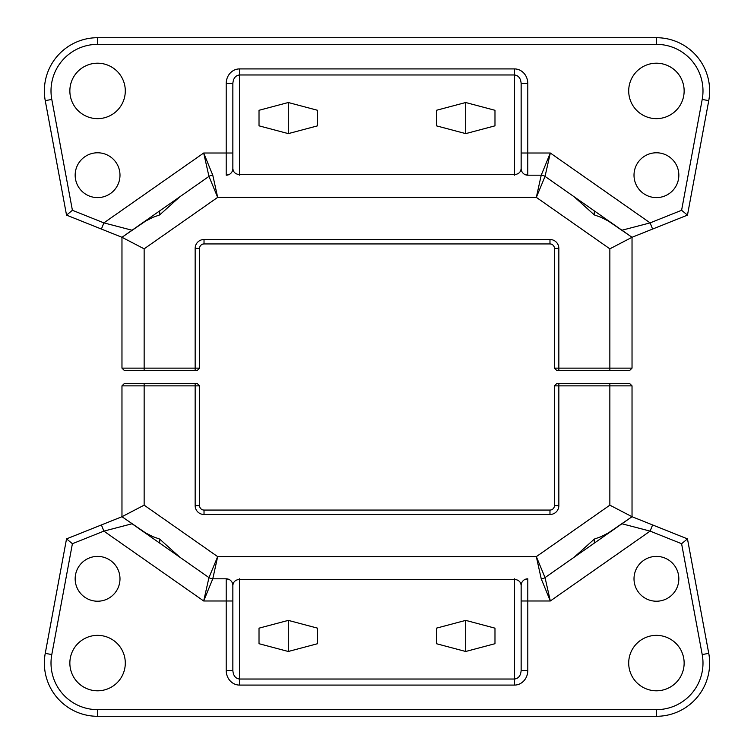 <?xml version="1.0" encoding="UTF-8"?>
<svg xmlns="http://www.w3.org/2000/svg" width="754" height="754" viewBox="0 0 754 754"><rect width="100%" height="100%" fill="white"/><g stroke="black" fill="none" stroke-linecap="round" stroke-linejoin="round"><path stroke-width="1.13" d="M199.584 385.869L197.369 383.654L124.184 383.654L121.969 385.869L199.584 385.869L199.584 505.623L195.154 505.623A8.869 8.869 0 0 0 204.023 514.492L549.977 514.492A8.869 8.869 0 0 0 558.846 505.623L558.846 385.869L632.031 385.869L629.816 383.654L556.631 383.654L554.416 385.869L558.846 385.869L558.846 383.654M121.969 385.869L121.969 516.716L66.531 538.884L45.249 653.35A53.223 53.223 0 0 0 97.577 716.3L656.423 716.3A53.223 53.223 0 0 0 708.751 653.35L687.469 538.884L652.596 524.935L650.127 531.118L681.597 543.709L687.469 538.884M652.596 524.935L632.031 516.716L545.038 577.602A6.654 6.654 0 0 1 541.231 578.808L550.316 600.985L545.038 577.602L536.33 556.631L217.67 556.631L144.146 505.161L121.969 516.716L145.569 532.889L152.873 536.659L159.669 539.082L179.81 557.197L208.962 577.602A6.654 6.654 0 0 0 212.769 578.808L226.2 578.808A6.654 6.654 0 0 1 226.219 578.808L212.769 578.808A6.654 6.654 0 0 1 208.962 577.602L203.684 600.985L212.769 578.808L217.67 556.631L208.962 577.602L130.395 522.607M556.631 383.654L554.416 385.869L554.416 505.623A4.439 4.439 0 0 1 549.977 510.062L204.023 510.062A4.439 4.439 0 0 1 199.584 505.623M656.423 716.3L656.423 709.646L97.577 709.646A46.569 46.569 0 0 1 51.79 654.566L72.403 543.709L66.531 538.884M72.403 543.709L103.873 531.118L101.404 524.935L121.969 516.716M621.946 523.766L650.127 531.118L550.316 600.985L527.8 600.985L527.8 578.808A6.654 6.654 0 0 0 521.146 585.462C520.741 581.796 518.526 579.779 514.492 579.411L514.492 578.808M239.508 578.808L239.508 579.411C235.474 579.779 233.259 581.796 232.854 585.462A6.654 6.654 0 0 0 226.2 578.808L226.2 670.438A14.646 13.308 90 0 0 239.508 685.084L514.492 685.084A14.646 13.308 90 0 0 527.8 670.438L521.146 670.438C520.741 675.65 518.526 678.515 514.492 679.034L239.508 679.034C235.474 678.515 233.259 675.65 232.854 670.438L232.854 600.985L203.684 600.985L103.873 531.118L132.054 523.766M226.2 670.438L232.854 670.438L232.854 585.462M527.8 578.808L525.114 579.383M521.146 670.438L521.146 585.462M259.018 628.157L288.292 620.382L317.566 628.157L317.566 643.709L288.292 651.484L259.018 643.709L259.018 628.157L259.018 643.709M436.434 628.157L465.708 620.382L494.982 628.157L494.982 643.709L465.708 651.484L436.434 643.709L436.434 628.157L436.434 643.709M594.331 543.106L594.331 539.082L574.19 557.197L545.038 577.602A6.654 6.654 0 0 1 541.231 578.808L536.33 556.631L609.854 505.161L632.031 516.716L632.031 385.869M594.331 539.082L601.126 536.659L608.431 532.889L632.031 516.716M125.296 663.077A27.719 27.719 0 0 1 97.577 690.796A27.719 27.719 0 0 1 69.858 663.077A27.719 27.719 0 0 1 97.577 635.358A27.719 27.719 0 0 1 125.296 663.077M684.142 663.077A27.719 27.719 0 0 1 656.423 690.796A27.719 27.719 0 0 1 628.704 663.077A27.719 27.719 0 0 1 656.423 635.358A27.719 27.719 0 0 1 684.142 663.077M119.99 578.808A22.413 22.413 0 0 1 97.577 601.221A22.413 22.413 0 0 1 75.164 578.808A22.413 22.413 0 0 1 97.577 556.395A22.413 22.413 0 0 1 119.99 578.808M678.836 578.808A22.413 22.413 0 0 1 656.423 601.221A22.413 22.413 0 0 1 634.01 578.808A22.413 22.413 0 0 1 656.423 556.395A22.413 22.413 0 0 1 678.836 578.808M494.982 643.709L494.982 628.157M465.708 651.484L465.708 620.382M317.566 643.709L317.566 628.157M288.292 651.484L288.292 620.382M159.669 543.106L159.669 539.082M554.416 368.131L556.631 370.346L629.816 370.346L632.031 368.131L554.416 368.131L554.416 248.377L558.846 248.377A8.869 8.869 0 0 0 549.977 239.508L204.023 239.508A8.869 8.869 0 0 0 195.154 248.377L195.154 368.131L121.969 368.131L124.184 370.346L197.369 370.346L199.584 368.131L195.154 368.131L195.154 370.346M632.031 368.131L632.031 237.284L594.331 210.894L594.331 214.918L574.19 196.803L545.038 176.398A6.654 6.654 0 0 0 541.231 175.192L527.8 175.192A6.654 6.654 0 0 1 527.781 175.192L541.231 175.192A6.654 6.654 0 0 1 545.038 176.398L550.316 153.015L541.231 175.192L536.33 197.369L545.038 176.398L594.331 210.894M101.404 229.065L121.969 237.284L208.962 176.398A6.654 6.654 0 0 1 212.769 175.192L203.684 153.015L208.962 176.398L217.67 197.369L536.33 197.369L609.854 248.839L632.031 237.284L687.469 215.116L708.751 100.65A53.223 53.223 0 0 0 656.423 37.7L97.577 37.7A53.223 53.223 0 0 0 45.249 100.65L66.531 215.116L101.404 229.065L103.873 222.882L72.403 210.291L66.531 215.116M197.369 370.346L199.584 368.131L199.584 248.377A4.439 4.439 0 0 1 204.023 243.938L549.977 243.938A4.439 4.439 0 0 1 554.416 248.377M97.577 37.7L97.577 44.354L656.423 44.354A46.569 46.569 0 0 1 702.21 99.434L681.597 210.291L687.469 215.116M681.597 210.291L650.127 222.882L652.596 229.065L632.031 237.284L608.431 221.111L601.126 217.34L594.331 214.918M132.054 230.234L103.873 222.882L203.684 153.015L226.2 153.015L226.2 175.192A6.654 6.654 0 0 0 232.854 168.538C233.259 172.204 235.474 174.221 239.508 174.589L239.508 175.192M521.146 153.015L550.316 153.015L650.127 222.882L621.946 230.234M514.492 175.192L514.492 174.589C518.526 174.221 520.741 172.204 521.146 168.538A6.654 6.654 0 0 0 527.8 175.192A6.654 6.654 0 0 1 527.781 175.192L527.8 83.562L521.146 83.562C520.741 78.35 518.526 75.485 514.492 74.966L514.492 68.916L239.508 68.916L239.508 74.966L514.492 74.966L514.492 174.589L239.508 174.589L239.508 74.966C235.474 75.485 233.259 78.35 232.854 83.562L226.2 83.562L226.2 153.015L232.854 153.015M226.2 175.192L228.886 174.617M232.854 83.562L232.854 168.538M521.146 168.538L521.146 83.562M494.982 125.843L465.708 133.618L436.434 125.843L436.434 110.291L465.708 102.516L494.982 110.291L494.982 125.843L494.982 110.291M317.566 125.843L288.292 133.618L259.018 125.843L259.018 110.291L288.292 102.516L317.566 110.291L317.566 125.843L317.566 110.291M159.669 210.894L159.669 214.918L179.81 196.803L208.962 176.398A6.654 6.654 0 0 1 212.769 175.192L217.67 197.369L144.146 248.839L121.969 237.284L121.969 368.131M159.669 214.918L152.873 217.34L145.569 221.111L121.969 237.284M628.704 90.923A27.719 27.719 0 0 1 656.423 63.204A27.719 27.719 0 0 1 684.142 90.923A27.719 27.719 0 0 1 656.423 118.642A27.719 27.719 0 0 1 628.704 90.923M69.858 90.923A27.719 27.719 0 0 1 97.577 63.204A27.719 27.719 0 0 1 125.296 90.923A27.719 27.719 0 0 1 97.577 118.642A27.719 27.719 0 0 1 69.858 90.923M634.01 175.192A22.413 22.413 0 0 1 656.423 152.779A22.413 22.413 0 0 1 678.836 175.192A22.413 22.413 0 0 1 656.423 197.605A22.413 22.413 0 0 1 634.01 175.192M75.164 175.192A22.413 22.413 0 0 1 97.577 152.779A22.413 22.413 0 0 1 119.99 175.192A22.413 22.413 0 0 1 97.577 197.605A22.413 22.413 0 0 1 75.164 175.192M259.018 110.291L259.018 125.843M288.292 102.516L288.292 133.618M436.434 110.291L436.434 125.843M465.708 102.516L465.708 133.618M195.154 383.654L195.154 505.623M144.146 383.654L144.146 505.161M609.854 383.654L609.854 505.161M554.416 505.623L558.846 505.623M549.977 510.062L549.977 514.492M204.023 510.062L204.023 514.492M97.577 709.646L97.577 716.3M708.751 653.35L702.21 654.566A46.569 46.569 0 0 1 656.423 709.646M51.79 654.566L45.249 653.35M681.597 543.709L702.21 654.566M514.492 685.084L514.492 579.411L239.508 579.411L239.508 685.084M226.209 578.808A6.654 6.654 0 0 1 226.219 578.808L228.886 579.383M521.146 600.985L527.8 600.985L527.8 670.438M545.038 577.602A6.654 6.654 0 0 1 541.231 578.808M208.962 577.602A6.654 6.654 0 0 0 212.769 578.808A6.654 6.654 0 0 1 208.962 577.602M558.846 370.346L558.846 248.377M609.854 370.346L609.854 248.839M144.146 370.346L144.146 248.839M199.584 248.377L195.154 248.377M204.023 243.938L204.023 239.508M549.977 243.938L549.977 239.508M656.423 44.354L656.423 37.7M45.249 100.65L51.79 99.434A46.569 46.569 0 0 1 97.577 44.354M702.21 99.434L708.751 100.65M72.403 210.291L51.79 99.434M527.8 83.562A14.646 13.308 -90 0 0 514.492 68.916M239.508 68.916A14.646 13.308 -90 0 0 226.2 83.562M208.962 176.398A6.654 6.654 0 0 1 212.769 175.192M545.038 176.398A6.654 6.654 0 0 0 541.231 175.192A6.654 6.654 0 0 1 545.038 176.398M527.8 175.192L525.114 174.617"/></g></svg>
